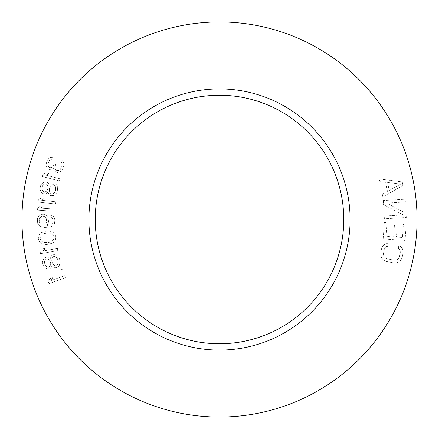 <?xml version="1.0" encoding="UTF-8"?>
<svg xmlns="http://www.w3.org/2000/svg" width="439" height="439" viewBox="0 0 439 439"><rect width="100%" height="100%" fill="white"/><g stroke="black" fill="none" stroke-linecap="round" stroke-linejoin="round"><path stroke-width="0.33" stroke-dasharray="2.19 1.65" d="M350.102 219.5A130.602 130.602 0 0 0 219.5 88.897A130.602 130.602 0 0 0 88.897 219.5A130.602 130.602 0 0 0 219.5 350.102A130.602 130.602 0 0 0 350.102 219.5M417.05 219.5A197.55 197.55 0 0 0 219.5 21.95A197.55 197.55 0 0 0 21.95 219.5A197.55 197.55 0 0 0 219.5 417.05A197.55 197.55 0 0 0 417.05 219.5M49.931 278.633L48.224 281.591L48.97 283.654L65.477 277.667L64.731 275.604L51.034 280.57L52.74 277.618L49.931 278.633L52.74 277.618L51.034 280.57L64.731 275.604L65.477 277.667L48.97 283.654L48.224 281.591L49.931 278.633M62.497 269.025L60.719 269.595L61.279 271.335L63.057 270.764L62.497 269.025L63.057 270.764L61.279 271.335L60.719 269.595L62.497 269.025M52.856 254.867L51.22 256.03L50.315 258.527L48.416 257.122L46.786 256.777L44.07 258.22L43.252 259.559L42.61 261.606L43.06 264.893L43.867 266.572L46.759 268.86L49.837 268.838L51.105 267.763L52.109 265.622L54.096 267.384L57.169 267.356L58.804 266.188L59.622 264.849L60.258 262.802L60.17 260.936L58.821 257.128L55.934 254.839L53.942 254.593L52.856 254.867L55.934 254.839L57.289 255.63L58.821 257.128L59.633 258.812L60.258 262.802L58.804 266.188L56.082 267.631L54.096 267.384L52.109 265.622L51.105 267.763L49.837 268.838L48.751 269.112L46.759 268.86L43.867 266.572L42.698 263.471L42.61 261.606L44.07 258.22L46.786 256.777L48.416 257.122L50.315 258.527L51.22 256.03L52.856 254.867M42.342 248.897L40.152 251.52L40.536 253.682L57.822 250.592L57.438 248.43L43.093 250.993L45.283 248.375L42.342 248.897L45.283 248.375L43.093 250.993L57.438 248.43L57.822 250.592L40.536 253.682L40.152 251.52L42.342 248.897M51.089 231.457L48.038 231.046L44.696 231.397L40.388 233.328L38.467 236.473L38.33 238.695L38.934 240.841L40.24 242.537L43.033 244.084L46.084 244.496L49.426 244.139L53.728 242.213L55.649 239.068L55.791 236.846L55.188 234.7L53.882 232.999L51.089 231.457L53.882 232.999L55.188 234.7L55.791 236.846L55.649 239.068L54.727 241.006L52.323 243.096L49.426 244.139L46.084 244.496L43.033 244.084L40.24 242.537L38.934 240.841L38.33 238.695L38.467 236.473L39.389 234.536L41.798 232.44L44.696 231.397L48.038 231.046L51.089 231.457M54.485 218.221L53.349 216.4L50.726 214.962L50.737 216.789L51.868 217.514L53.004 219.698L52.658 222.99L50.803 224.834L46.699 225.602L48.175 223.396L48.537 221.563L48.131 217.909L46.995 216.087L45.497 215L43.62 214.281L42.128 214.292L38.78 216.147L37.672 217.985L37.31 219.818L37.716 223.473L38.851 225.295L40.35 226.381L44.844 227.446L50.073 227.04L51.934 226.294L53.421 225.18L54.524 223.347L54.875 220.049L54.485 218.221L54.875 220.049L54.524 223.347L53.421 225.18L51.934 226.294L50.073 227.04L44.844 227.446L42.226 227.1L38.851 225.295L37.716 223.473L37.326 221.651L37.672 217.985L38.78 216.147L42.128 214.292L43.62 214.281L45.497 215L46.995 216.087L48.131 217.909L48.537 221.563L48.175 223.396L46.699 225.602L50.803 224.834L52.658 222.99L53.004 219.698L51.868 217.514L50.737 216.789L50.726 214.962L53.349 216.4L54.485 218.221M40.432 205.946L37.683 207.971L37.54 210.16L55.067 211.269L55.204 209.079L40.662 208.157L43.412 206.132L40.432 205.946L43.412 206.132L40.662 208.157L55.204 209.079L55.067 211.269L37.54 210.16L37.683 207.971L40.432 205.946M38.374 199.904L38.138 202.083L55.594 203.976L55.83 201.792L41.343 200.222L44.18 198.324L41.206 198L38.374 199.904L41.206 198L44.18 198.324L41.343 200.222L55.83 201.792L55.594 203.976L38.138 202.083L38.374 199.904M57.306 191.289L57.657 187.261L55.972 183.979L54.26 182.931L51.193 183.118L49.327 185.011L48.186 182.948L46.841 181.96L43.774 182.147L41.046 184.627L40.355 186.361L40.136 189.67L41.82 192.946L44.63 194.197L46.232 193.747L48.027 192.211L49.108 194.636L50.814 195.69L53.887 195.503L56.615 193.023L57.306 191.289L56.615 193.023L53.887 195.503L50.814 195.69L49.108 194.636L48.027 192.211L46.232 193.747L44.63 194.197L41.82 192.946L40.136 189.67L40.092 187.804L41.046 184.627L43.774 182.147L46.841 181.96L48.186 182.948L49.327 185.011L51.193 183.118L54.26 182.931L55.972 183.979L57.657 187.261L57.306 191.289M46.057 172.95L42.978 174.426L42.435 176.555L59.452 180.895L59.995 178.772L45.875 175.166L48.954 173.685L46.057 172.95L48.954 173.685L45.875 175.166L59.995 178.772L59.452 180.895L42.435 176.555L42.978 174.426L46.057 172.95M55.896 172.022L57.311 172.494L59.786 172.159L62.014 170.2L63.754 166.151L63.858 164.647L63.249 161.744L61.471 159.994L60.889 161.733L61.965 163.242L61.866 165.909L60.236 169.613L58.711 170.645L56.472 170.283L55.281 169.119L54.919 167.841L55.72 164.252L54.304 163.78L53.843 165.168L52.439 167.018L51.5 167.473L49.848 167.698L48.306 166.414L47.944 165.135L48.63 161.892L49.563 160.279L51.912 159.132L52.488 157.392L50.957 157.272L49.075 158.188L47.906 159.341L46.743 161.651L46.057 164.894L46.304 166.518L47.264 168.378L49.272 169.432L52.104 169.218L53.629 168.181L53.761 170.151L55.896 172.022L53.761 170.151L53.629 168.181L50.809 169.558L49.272 169.432L47.264 168.378L46.304 166.518L46.057 164.894L46.743 161.651L47.906 159.341L49.075 158.188L50.957 157.272L52.488 157.392L51.912 159.132L49.563 160.279L48.63 161.892L47.944 165.135L48.306 166.414L49.848 167.698L51.5 167.473L52.439 167.018L53.843 165.168L54.304 163.78L55.72 164.252L54.919 167.841L55.281 169.119L56.472 170.283L57.888 170.755L60.236 169.613L61.866 165.909L61.965 163.242L60.889 161.733L61.471 159.994L63.249 161.744L63.858 164.647L63.754 166.151L62.014 170.2L59.786 172.159L57.311 172.494L55.896 172.022M385.069 247.678L386.249 246.515L387.714 246.334L388.246 243.645L385.865 243.64L383.681 245.072L382.407 246.691L381.507 248.842L380.712 252.88L380.728 255.213L381.293 257.188L382.77 259.345L384.427 260.601L386.633 261.501L393.503 262.857L395.885 262.857L397.893 262.324L400.077 260.887L401.35 259.273L402.25 257.122L403.046 253.083L403.029 250.751L402.464 248.776L400.988 246.619L398.782 245.719L398.255 248.408L399.539 249.127L400.192 250.658L400.297 252.54L399.501 256.579L398.689 258.286L397.509 259.449L395.956 260.075L394.035 260.162L387.16 258.812L385.415 258L384.218 256.831L383.565 255.306L383.461 253.418L384.257 249.385L385.069 247.678L384.257 249.385L383.461 253.418L383.565 255.306L384.218 256.831L385.415 258L387.16 258.812L394.035 260.162L395.956 260.075L397.509 259.449L398.689 258.286L399.501 256.579L400.297 252.54L400.192 250.658L399.539 249.127L398.255 248.408L398.782 245.719L400.988 246.619L402.464 248.776L403.029 250.751L403.046 253.083L402.25 257.122L401.35 259.273L400.077 260.887L397.893 262.324L395.885 262.857L393.503 262.857L386.633 261.501L384.427 260.601L382.77 259.345L381.293 257.188L380.728 255.213L380.712 252.88L381.507 248.842L382.407 246.691L383.681 245.072L385.865 243.64L388.246 243.645L387.714 246.334L386.249 246.515L385.069 247.678M394.431 225.004L393.624 236.868L386.166 236.363L387.099 222.672L384.306 222.485L383.187 238.909L405.082 240.402L406.201 223.978L403.408 223.786L402.475 237.472L396.417 237.06L397.224 225.196L394.431 225.004L397.224 225.196L396.417 237.06L402.475 237.472L403.408 223.786L406.201 223.978L405.082 240.402L383.187 238.909L384.306 222.485L387.099 222.672L386.166 236.363L393.624 236.868L394.431 225.004M383.285 200.546L383.532 204.651L403.326 214.923L384.213 216.065L384.377 218.803L406.289 217.492L406.042 213.387L386.715 203.087L405.362 201.973L405.197 199.235L383.285 200.546L405.197 199.235L405.362 201.973L386.715 203.087L406.042 213.387L406.289 217.492L384.377 218.803L384.213 216.065L403.326 214.923L383.532 204.651L383.285 200.546M382.298 194.197L382.819 196.891L402.958 185.499L402.256 181.911L379.312 178.942L379.839 181.631L385.689 182.35L387.445 191.327L382.298 194.197L387.445 191.327L385.689 182.35L379.839 181.631L379.312 178.942L402.256 181.911L402.958 185.499L382.819 196.891L382.298 194.197M44.515 261.501L44.509 263.016L45.59 265.76L47.033 266.901L48.301 267.34L49.025 267.153L50.661 264.476L50.666 262.966L49.585 260.223L48.142 259.076L46.15 258.823L44.515 261.501L46.15 258.823L48.142 259.076L49.585 260.223L50.666 262.966L50.661 264.476L49.936 266.171L48.301 267.34L45.59 265.76L44.509 263.016L44.515 261.501M58.266 262.549L58.272 261.04L57.191 258.297L56.11 257.062L54.392 256.365L53.306 256.639L52.126 258.066L51.758 259.668L51.753 261.183L52.834 263.927L53.92 265.161L55.638 265.858L56.724 265.584L57.904 264.152L58.266 262.549L57.904 264.152L56.724 265.584L55.638 265.858L53.92 265.161L52.834 263.927L51.753 261.183L51.758 259.668L52.126 258.066L53.306 256.639L54.392 256.365L56.11 257.062L57.191 258.297L58.272 261.04L58.266 262.549M50.128 233.032L45.261 233.18L43.066 233.778L40.992 235.469L40.366 236.637L40.185 238.498L40.75 240.276L41.612 241.291L43.993 242.509L48.861 242.361L51.05 241.763L53.13 240.073L53.756 238.898L53.931 237.044L53.371 235.26L52.51 234.25L50.128 233.032L52.51 234.25L53.371 235.26L53.931 237.044L53.756 238.898L53.13 240.073L51.05 241.763L48.861 242.361L43.993 242.509L41.612 241.291L40.75 240.276L40.185 238.498L40.366 236.637L40.992 235.469L43.066 233.778L47.862 232.9L50.128 233.032M41.464 224.911L43.335 225.262L44.449 224.883L45.563 224.148L46.671 221.942L46.265 218.287L45.513 217.195L43.263 216.114L41.398 216.493L39.543 218.337L39.175 219.44L39.581 223.094L41.464 224.911L39.581 223.094L39.175 219.44L40.278 217.234L42.512 216.12L44.383 216.471L45.513 217.195L46.649 219.379L46.671 221.942L45.563 224.148L44.449 224.883L43.335 225.262L41.464 224.911M42.819 185.324L41.93 188.133L42.04 189.643L42.879 191.283L44.586 192.331L47.187 190.57L48.076 187.76L47.966 186.251L46.15 183.694L44.18 184.084L42.819 185.324L44.18 184.084L46.15 183.694L47.966 186.251L48.076 187.76L47.187 190.57L45.821 191.81L43.851 192.2L42.04 189.643L41.93 188.133L42.819 185.324M54.908 191.969L55.533 190.597L55.687 187.651L55.21 186.076L53.937 184.731L52.834 184.528L51.165 185.346L50.172 186.652L49.541 188.024L49.393 190.97L49.865 192.545L51.143 193.89L52.246 194.087L53.909 193.275L54.908 191.969L53.909 193.275L52.246 194.087L51.143 193.89L49.865 192.545L49.393 190.97L49.541 188.024L50.172 186.652L51.165 185.346L52.834 184.528L53.937 184.731L55.21 186.076L55.687 187.651L55.533 190.597L54.908 191.969M387.61 182.443L389.19 190.521L400.774 184.062L387.61 182.443L400.774 184.062L389.19 190.521L387.61 182.443"/><path stroke-width="0.66" d="M88.897 219.5A130.602 130.602 0 0 1 219.5 88.897A130.602 130.602 0 0 1 350.102 219.5A130.602 130.602 0 0 1 219.5 350.102A130.602 130.602 0 0 1 88.897 219.5M95.236 219.5A124.264 124.264 0 0 1 219.5 95.236A124.264 124.264 0 0 1 343.764 219.5A124.264 124.264 0 0 1 219.5 343.764A124.264 124.264 0 0 1 95.236 219.5M417.05 219.5A197.55 197.55 0 0 0 219.5 21.95A197.55 197.55 0 0 0 21.95 219.5A197.55 197.55 0 0 0 219.5 417.05A197.55 197.55 0 0 0 417.05 219.5"/></g></svg>
